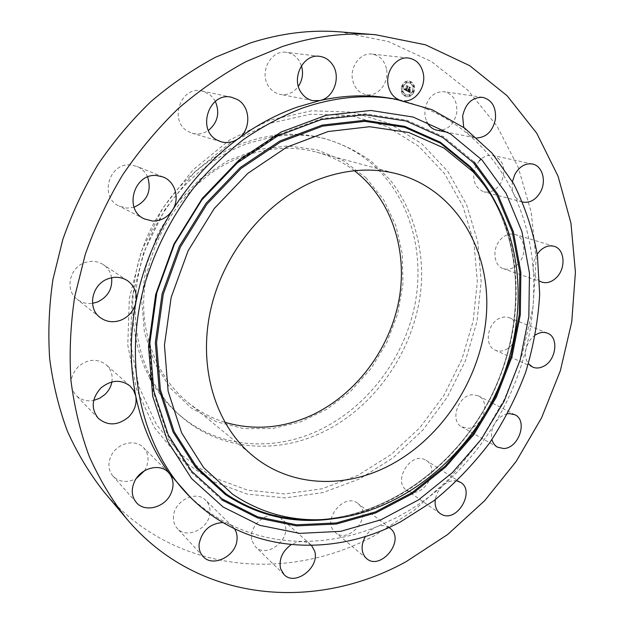 <?xml version="1.0" encoding="UTF-8"?>
<svg xmlns="http://www.w3.org/2000/svg" width="624" height="624" viewBox="0 0 624 624"><rect width="100%" height="100%" fill="white"/><g stroke="black" fill="none" stroke-linecap="round" stroke-linejoin="round"><path stroke-width="0.47" stroke-dasharray="3.12 2.34" d="M386.412 68.64C384.29 60.216 379.486 55.357 371.99 54.085C360.313 52.299 349.354 67.259 352.708 80.488C354.799 88.436 359.307 93.163 366.241 94.676C378.128 97.157 389.672 82.204 386.412 68.64M398.845 99.739L404.469 100.901M234.491 528.785L232.682 526.625L229.133 524.105L222.838 522.514M311.524 545.423L307.32 542.482L302.593 541.398L297.266 541.96L291.197 544.651M389.08 527.42C385.39 525.252 381.17 525.073 376.405 526.882C371.927 528.762 368.285 531.944 365.461 536.429M457.025 480.925C452.33 480.059 447.712 481.541 443.157 485.371C438.867 489.286 436.254 494.036 435.318 499.629M507.616 413.79C502.492 414.866 498.233 418.08 494.84 423.415C491.689 428.867 490.729 434.242 491.962 439.546M535.423 334.948C530.806 338.138 527.693 342.677 526.094 348.566C524.722 354.604 525.494 359.642 528.403 363.691M537.241 254.147C534.206 258.82 532.849 263.819 533.153 269.155C533.684 274.669 535.837 278.647 539.627 281.096M512.452 181.639C511.688 186.35 512.187 190.616 513.934 194.454C515.884 198.432 518.739 200.951 522.506 202.004L522.647 202.043M463.726 127.405L468.671 134.722L474.817 137.732L476.978 137.974M186.256 493.163C199.181 506.002 213.47 516.313 229.133 524.105C252.166 535.369 276.416 541.125 301.876 541.375C327.288 541.499 352.131 536.671 376.405 526.882L395.764 517.967C412.69 509.122 428.485 498.256 443.157 485.371C463.382 467.501 480.613 446.854 494.84 423.415C509.005 399.937 519.425 374.993 526.094 348.566C532.693 322.117 535.049 295.643 533.153 269.155C531.18 242.642 524.776 217.745 513.934 194.454C502.983 171.171 487.898 151.258 468.671 134.722C449.311 118.256 426.8 106.844 401.154 100.495L389.75 98.179M103.49 491.26C172.435 573.456 286.767 582.98 373.971 535.93L414.008 510.416L449.67 478.374L480.09 440.887L504.527 399.064L522.358 354.058L533.029 307.055L536.11 259.342L531.235 212.277L518.216 167.326L497.016 126.079L467.867 90.215L431.309 61.464L388.276 41.512L340.158 31.886M252.213 541.195L255.598 546.881C266.401 558.605 290.41 540.322 285.035 524.714L281.174 518.45C270.286 507.406 246.675 525.751 252.213 541.195M436.917 130.198C447.244 130.806 453.851 124.972 456.745 112.702C457.517 101.182 453.305 94.177 444.116 91.673C434.054 91.486 427.658 97.406 424.921 109.418L424.928 115.892L426.715 121.813M173.503 516.212C173.09 521.071 174.338 525.127 177.239 528.395C186.482 539.534 208.993 528.793 209.937 513.084C210.413 507.897 209.001 503.615 205.709 500.253C196.349 489.934 174.385 500.635 173.503 516.212M301.423 65.692L298.717 60.138C295.55 55.661 291.416 53.056 286.307 52.338C270.434 49.53 258.531 73.585 269.116 87.056C272.025 91.034 275.722 93.483 280.215 94.403C287.508 95.456 293.561 92.773 298.381 86.338M505.526 349.768C518.162 344.448 521.009 321.727 509.41 317.764C506.337 316.571 503.092 316.75 499.668 318.287C487.063 323.419 484.029 345.977 495.261 350.189C498.482 351.577 501.907 351.437 505.526 349.768M517.631 264.443C527.046 255.614 525.541 237.112 515.034 234.46C510.221 233.189 505.619 234.624 501.236 238.766C491.852 247.502 493.225 265.762 503.334 268.679C508.334 270.184 513.092 268.765 517.631 264.443M408.767 491.377C423.805 498.428 440.567 468.546 426.169 460.379L424.64 459.568C409.984 452.174 392.675 481.681 406.676 490.246L408.767 491.377M147.654 176.982C145.376 171.99 141.765 168.449 136.812 166.351L130.72 164.954C108.919 162.365 99.06 197.207 118.989 206.006L126.992 208.127L134.059 207.207M479.411 160.688L476.018 165.664C471.37 178.558 473.983 187.278 483.842 191.833C491.135 193.12 497.024 189.782 501.509 181.826C506.243 168.691 503.467 159.923 493.178 155.524C488.974 154.713 484.957 155.883 481.12 159.034M111.641 277.735C110.651 272.15 107.858 267.766 103.256 264.592C97.539 261.004 91.307 260.387 84.568 262.751C69.225 267.914 64.763 290.394 77.197 299.348C81.65 302.741 86.752 304.075 92.485 303.342M334.207 531.32L335.439 532.522C348.262 544.331 371.631 517.787 359.681 505.159L357.919 503.49C344.994 492.274 322.054 519.028 334.207 531.32M111.868 381.95C112.921 375.071 111.056 369.361 106.275 364.829C97.36 358.277 88.054 358.847 78.359 366.514C69.56 376.381 68.788 386.006 76.034 395.374C80.808 399.984 86.689 401.661 93.686 400.405M467.836 428.259C482.531 428.267 491.361 401.638 478.491 395.905L472.984 394.711C458.437 394.399 449.257 420.857 461.768 426.886L467.836 428.259M144.511 470.746L145.829 468.437C149.425 460.34 148.613 453.359 143.372 447.509C135.166 438.602 116.961 443.165 111.134 455.855C107.687 463.554 108.287 470.293 112.921 476.081C119.356 482.29 127.132 483.109 136.243 478.553M215.327 101.353L213.08 97.882L209.594 94.474L202.121 91.018C180.515 85.215 168.316 121.844 188.503 131.625L192.208 133.185C197.948 134.753 203.362 133.832 208.439 130.416M243.656 156.281C174.502 179.587 127.592 270.637 148.762 340.478M149.822 344.198C157.365 368.254 170.032 387.637 187.832 402.347C199.017 411.458 211.349 418.111 224.827 422.292M354.432 170.726C343.2 162.178 330.626 156 316.711 152.178C294.403 146.227 271.268 147.163 247.307 154.986M365.968 177.723L383.69 199.859L395.951 225.849L402.394 254.405L402.917 284.224L397.613 314.005L386.802 342.529L370.952 368.62L350.696 391.201L326.836 409.274L300.308 421.98L272.22 428.594L243.797 428.61L216.38 421.754L191.389 408.088L170.227 388.011L154.206 362.349L144.417 332.327L141.64 299.536L146.219 265.855L157.989 233.282L176.288 203.806L199.992 179.174L227.62 160.781L257.486 149.557L287.82 145.922L316.953 149.799L343.411 160.68L365.968 177.723M152.326 382.582C159.674 394.984 168.558 405.662 178.971 414.625L187.356 421.223C225.49 448.781 276.658 450.629 319.574 430.006C365.734 407.87 401.466 361.975 413.618 310.682C425.498 259.389 412.901 204.461 377.972 169.478C362.302 153.98 343.496 143.434 321.571 137.834C308.225 134.558 294.372 133.528 280.012 134.737M149.854 378.199C129.168 339.823 126.758 287.976 145.127 241.73C163.636 195.546 201.841 158.02 244.6 142.607L259.756 138.06L275.005 135.268M271.861 137.046L247.658 143.489C205.78 158.629 168.168 194.86 149.089 239.803C130.174 284.817 130.861 335.774 149.471 374.603M151.835 379.298C159.697 394.04 169.619 406.567 181.592 416.879C220.397 450.528 276.385 454.607 322.694 432.182C379.447 404.968 419.554 341.897 421.668 277.937C422.198 241.566 411.232 206.497 389.719 179.416L371.342 161.405C357.326 151.297 341.851 143.715 324.925 138.661C309.582 134.893 293.623 134.09 277.056 136.25M401.856 85.8C400.335 91.463 401.872 95.09 406.474 96.681C409.672 96.954 412.09 95.363 413.704 91.907C415.241 86.19 413.665 82.555 408.977 81.003C405.826 80.792 403.455 82.391 401.856 85.8M413.962 91.946C412.339 95.402 409.929 96.993 406.723 96.728C402.121 95.129 400.585 91.502 402.106 85.839C403.705 82.423 406.076 80.824 409.235 81.034C413.923 82.586 415.498 86.229 413.962 91.946M403.377 86.486C404.633 83.795 406.505 82.54 408.993 82.711C412.682 83.936 413.923 86.798 412.706 91.299C411.434 94.021 409.539 95.277 407.02 95.066C403.385 93.818 402.176 90.956 403.377 86.486M405.046 95.23L405.491 94.942L405.327 95.893L404.797 95.191L405.077 95.854L405.233 94.903L404.797 95.191M412.979 91.439L413.408 91.151L413.689 91.806L413.26 92.095L412.721 91.4L413.002 92.063L413.439 91.767L413.158 91.112L412.721 91.4M409.562 95.246L409.999 94.949L409.843 95.901L409.313 95.207L409.594 95.862L410.03 95.573L409.75 94.91L409.313 95.207M410.342 82.196L410.771 81.908L411.06 82.571L410.631 82.859L410.342 82.196M413.306 86.042L413.735 85.753L414.016 86.416L413.587 86.705L413.306 86.042M403.104 86.346L402.667 86.642L402.379 85.979L402.815 85.683L403.104 86.346M402.784 91.767L402.347 92.063L402.503 91.112L402.784 91.767L402.254 91.073L401.817 91.361L402.098 92.024L402.535 91.728M406.536 82.532L406.107 82.82L405.818 82.157L406.247 81.869L406.536 82.532L405.998 81.83L405.85 82.789L406.286 82.501M412.456 91.268C413.665 86.759 412.433 83.897 408.743 82.672C406.255 82.501 404.383 83.764 403.12 86.447C401.918 90.917 403.135 93.779 406.762 95.027C409.289 95.238 411.185 93.982 412.456 91.268M406.918 91.042L406.934 89.887L405.748 90.098L407.566 86.44L406.388 85.823L405.304 89.56L404.734 88.733L405.21 89.794L404.602 88.624L403.822 89.419L407.168 91.081L404.071 89.45L404.851 88.655L405.46 89.833L404.984 88.772L405.561 89.599L406.637 85.862L407.823 86.471L405.998 90.137L407.183 89.926L407.168 91.081M407.16 90.932L407.168 89.809L407.417 90.964M406.676 90.074L406.037 89.926L407.332 86.72L407.987 86.338L406.661 85.652L407.807 86.346L405.92 89.981L407.16 90.184M407.16 91.166L409.843 92.547L409.804 91.377L409.094 91.767L408.135 91.346L408.736 89.856L408.361 91.252L409.57 91.486L408.463 91.205L408.962 89.973L409.547 90.925L410.085 89.591L408.845 89.591L409.999 87.742L408.728 87.087L408.977 87.719L408.424 89.092L408.073 88.764L408.33 89.326L407.893 88.873L408.221 89.591L407.16 91.166L407.924 90.971L408.47 89.63L408.143 88.912L408.58 89.365L408.322 88.803L408.673 89.131L409.235 87.758L408.977 87.126L410.249 87.781L409.094 89.63L410.335 89.63L409.796 90.964L409.211 90.012L408.712 91.244L409.82 91.525L408.611 91.291L408.985 89.895L408.385 91.385L409.344 91.806L410.054 91.416L410.03 91.931L410.046 91.244L410.093 92.586L407.41 91.205M409.781 90.909L410.335 89.536L410.03 90.948M409.703 89.716L409.172 89.443L410.467 87.617L408.97 86.845L410.288 87.633L409.079 89.489L409.594 89.762L409.929 88.046L410.537 87.664L409.126 86.931L410.717 87.656L409.43 89.474L409.96 89.755M407.901 89.138L408.369 89.24M407.893 88.873L408.385 88.959M407.948 88.897L408.478 88.943M408.431 91.299L408.938 91.377M409.001 91.486L409.531 91.588M409.211 91.541L409.703 91.611M409.352 91.549L409.859 91.595M409.57 91.486L410.046 91.564M408.97 91.572L409.742 91.681M408.915 91.72L409.399 91.806M408.977 91.744L409.492 91.798M409.781 91.892L410.366 92.492L410.296 91.283L410.28 91.954M404.235 88.998L404.758 89.084M404.446 88.764L404.968 88.834M404.531 88.85L405.031 88.904M404.539 89.271L405.038 89.341M404.555 89.318L405.07 89.38M405.031 89.521L405.561 89.599M404.89 89.419L405.374 89.505M406.091 90.277L406.583 90.371M406.138 90.301L406.63 90.363M406.349 90.176L408.065 86.385L406.918 85.691L408.244 86.377L407.581 86.759L406.622 90.082M406.357 90.074L406.856 90.176M406.24 90.137L406.754 90.215M405.92 89.981L406.45 90.059M406.247 90.043L406.77 90.129M410.81 82.532L410.522 81.869L410.093 82.157L410.381 82.82L410.81 82.532M413.767 86.377L413.478 85.714L413.049 86.011L413.33 86.666L413.767 86.377M402.129 85.94L402.418 86.603L402.854 86.315L402.566 85.644L402.129 85.94M221.738 499.886L191.061 472.111L167.606 435.529L153.184 391.802L149.12 343.27L156.078 292.867L173.87 243.812L201.435 199.337L236.925 162.31L277.891 134.948L321.625 118.615L365.391 113.802L406.708 120.151L443.508 136.687L474.193 161.936M495.651 202.496C525.603 260.801 521.89 336.976 489.801 399.641C457.408 462.142 397.535 509.379 332.67 518.833M485.987 187.372L489.466 192.769C525.338 251.745 523.544 333.232 489.559 399.508C455.325 465.66 390.008 514.418 321.165 519.449L314.746 519.745M269.646 123.404L230.116 143.013L194.446 172.193L165.001 209.352L143.754 252.197L132.062 297.991L130.51 343.793L138.918 386.786L156.413 424.507L181.568 455.068L212.612 477.181L247.634 490.175L284.7 493.935L322.015 488.779L357.926 475.355L391.006 454.576L420.03 427.495L443.953 395.312L461.908 359.315L473.21 320.892L477.329 281.494L473.928 242.674L462.883 206.076L444.335 173.386L418.766 146.32L387.013 126.516L350.36 115.44L310.534 114.2L269.646 123.404M269.818 120.143L229.46 140.119L193.034 169.884L162.965 207.815L141.274 251.566L129.34 298.327L127.78 345.08L136.406 388.931L154.292 427.385L179.985 458.5L211.669 480.971L247.369 494.138L285.137 497.897L323.123 492.578L359.674 478.858L393.331 457.665L422.846 430.076L447.182 397.316L465.457 360.688L476.978 321.586L481.198 281.486L477.781 241.964L466.588 204.672L447.767 171.35L421.769 143.723L389.454 123.49L352.123 112.125L311.524 110.799L269.818 120.143M408.463 58.032L371.99 54.085M402.152 100.698L366.241 94.676M284.037 574.579L255.598 546.881M310.697 544.619L281.174 518.45M482.609 97.328L444.116 91.673M474.817 137.732L447.993 132.397M202.948 556.382L177.239 528.395M232.682 526.625L205.709 500.253M319.628 56.355L286.307 52.338M312.975 100.659L280.215 94.403M547.435 333.185L509.41 317.764M532.6 367.06L495.261 350.189M554.089 246.324L515.034 234.46M541.726 282.087L503.334 268.679M460.606 482.383L426.169 460.379M440.294 513.669L406.676 490.246M144.214 218.86L118.989 206.006M163.067 176.974L136.812 166.351M532.467 164.011L493.178 155.524M522.506 202.004L483.842 191.833M99.996 317.413L77.197 299.348M127.444 280.644L103.256 264.592M366.6 558.542L335.439 532.522M390.008 528.052L357.919 503.49M98.288 418.337L76.034 395.374M130.034 385.975L106.275 364.829M514.94 414.773L478.491 395.905M497.468 447.166L461.768 426.886M136.352 502.523L112.921 476.081M168.238 472.251L143.372 447.509M231.722 97.313L202.121 91.018M221.107 141.788L192.208 133.185M326.134 519.402L321.165 519.449C389.158 514.48 453.827 466.783 488.35 401.723C523.435 335.026 525.712 252.385 489.466 192.769L492.313 196.841M187.832 402.347L252.868 455.801M316.711 152.178L397.995 174.104M178.971 414.625L181.592 416.879M321.571 137.834L324.925 138.661"/><path stroke-width="0.94" d="M404.469 100.901C416.075 101.423 426.208 86.502 423.251 73.304C421.138 64.451 416.208 59.366 408.463 58.032C396.396 56.183 384.914 71.939 388.276 85.831C389.867 92.625 393.393 97.258 398.845 99.739M406.247 561.569L447.634 534.534L484.552 500.807L516.118 461.51L541.593 417.791L560.321 370.828L571.756 321.844L575.422 272.134L570.937 223.088L558.059 176.225L536.726 133.193L507.094 95.729L469.693 65.668L425.42 44.788L375.679 34.741C345.345 32.269 314.262 36.192 282.438 46.504L246.09 61.573C222.308 74.443 199.672 90.137 178.175 108.646C157.599 128.622 139.058 150.766 122.546 175.079C107.414 200.374 94.981 226.871 85.231 254.561L74.708 296.681C70.457 325.018 69.194 352.888 70.918 380.273C74.303 407.082 80.402 432.44 89.224 456.355C99.45 479.209 111.852 499.941 126.43 518.528C197.925 603.658 316.181 611.598 406.247 561.569M152.56 221.044C160.922 221.075 167.552 217.448 172.458 210.171C180.079 198.697 175.367 181.568 163.067 176.974L156.718 175.539C133.934 172.895 123.427 209.703 144.214 218.86L152.56 221.044M121.165 320.065C129.09 316.524 134.02 310.557 135.962 302.149C137.366 293.023 134.527 285.854 127.444 280.644C121.485 276.908 114.972 276.307 107.905 278.842C91.822 284.388 87.04 308.092 99.996 317.413C106.345 322.054 113.396 322.943 121.165 320.065M128.528 417.097C134.612 410.904 137.023 403.876 135.743 396.014L133.684 390.491L130.034 385.975C120.767 379.181 111.049 379.868 100.87 388.011C91.627 398.471 90.761 408.58 98.288 418.337C107.773 426.098 117.85 425.685 128.528 417.097M170.664 494.13C174.088 486.665 173.792 479.965 169.775 474.029L168.238 472.251C159.752 463.024 140.751 468.008 134.597 481.369C130.962 489.473 131.547 496.525 136.352 502.523C144.713 512.725 164.463 507.718 170.664 494.13M222.838 522.514C210.031 523.52 202.137 530.587 199.15 543.715C198.689 548.792 199.961 553.012 202.948 556.382C212.48 567.879 235.895 556.366 236.987 539.971C237.432 535.72 236.597 531.991 234.491 528.785M291.197 544.651C282.298 551.242 278.756 559.26 280.574 568.706L284.037 574.579C295.129 586.638 320.073 567.271 314.636 551.101L311.524 545.423M365.461 536.429C361.023 544.557 360.976 551.522 365.329 557.31L366.6 558.542C379.712 570.648 404.001 542.747 391.802 529.768L389.08 527.42M435.318 499.629C434.577 505.916 436.238 510.596 440.294 513.669L442.424 514.823C457.821 521.953 475.309 490.706 460.606 482.383L457.025 480.925M491.962 439.546C492.905 443.032 494.746 445.567 497.468 447.166L503.677 448.523C518.755 448.375 528.076 420.607 514.94 414.773L509.301 413.595L507.616 413.79M528.403 363.691L532.6 367.06C535.891 368.472 539.401 368.293 543.13 366.522C556.132 360.883 559.291 337.217 547.435 333.185C544.307 331.968 540.977 332.171 537.451 333.801L535.423 334.948M539.627 281.096L541.726 282.087C546.835 283.616 551.733 282.11 556.436 277.571C566.179 268.312 564.837 249.031 554.089 246.324C549.159 245.029 544.432 246.558 539.885 250.903L537.241 254.147M522.647 202.043C530.08 203.252 536.117 199.727 540.758 191.459C546.554 180.539 542.194 165.742 532.467 164.011C525.197 163.004 519.285 166.561 514.722 174.681L512.452 181.639M476.978 137.974C486.665 137.194 492.804 130.978 495.409 119.332C496.33 107.258 492.063 99.926 482.609 97.328C472.235 97.165 465.582 103.381 462.641 115.986L463.726 127.405M301.493 92.96C304.489 97.141 308.311 99.707 312.975 100.659L319.925 100.526C333.879 97.96 341.289 76.807 332.459 64.553C329.207 59.834 324.925 57.104 319.628 56.355C303.155 53.422 290.589 78.796 301.493 92.96M217.246 140.166L221.107 141.788C227.23 143.458 232.986 142.381 238.376 138.567C251.3 129.769 250.856 106.759 237.409 99.528L231.722 97.313C209.219 91.252 196.248 129.932 217.246 140.166M395.312 99.107L389.75 98.179C367.302 94.411 344.027 95.199 319.925 100.526L297.016 107.172C276.611 114.403 257.065 124.862 238.376 138.567C212.519 157.724 190.546 181.592 172.458 210.171C154.573 238.906 142.405 269.568 135.962 302.149C129.776 334.706 129.698 365.999 135.743 396.014C141.983 425.872 153.332 451.877 169.775 474.029L190.242 497.149C246.316 553.574 332.21 558.402 400.795 521.719L433.742 500.822C454.264 484.162 472.672 465.153 488.982 443.797C503.903 421.379 516.118 397.566 525.619 372.372C533.442 346.663 538.13 320.627 539.682 294.255L537.404 255.317C532.802 229.913 524.839 205.975 513.521 183.511L492.063 153.13L464.724 128.131L432.159 109.754L395.312 99.107C365.266 94.076 334.175 97.11 302.055 108.209C281.892 116.126 262.384 126.563 243.532 139.511C225.287 153.8 208.486 170.165 193.128 188.596C171.171 217.838 154.963 249.943 144.495 284.926C122.039 366.545 142.584 449.826 190.242 497.149M375.679 34.741L340.158 31.886C310.877 29.507 280.979 33.189 250.474 42.923L215.686 57.158C192.956 69.311 171.358 84.131 150.891 101.618C131.321 120.487 113.708 141.406 98.054 164.377C83.725 188.292 71.971 213.353 62.798 239.561L52.946 279.474C49.007 306.361 47.923 332.834 49.694 358.886C53.04 384.423 58.991 408.634 67.532 431.512C77.431 453.414 89.411 473.327 103.49 491.26L126.43 518.528M426.715 121.813C429.047 126.422 432.448 129.215 436.917 130.198L447.993 132.397M298.381 86.338C302.539 79.973 303.553 73.086 301.423 65.692M134.059 207.207C147.295 201.107 151.827 191.038 147.654 176.982M481.12 159.034L479.411 160.688M92.485 303.342L97.445 302.024C107.843 297.008 112.577 288.912 111.641 277.735M93.686 400.405L99.707 398.245L104.98 394.469C108.662 390.928 110.955 386.755 111.868 381.95M136.243 478.553L144.511 470.746M208.439 130.416C217.745 122.546 220.046 112.866 215.327 101.353M223.127 507.016L259.888 525.361L299.754 533.38L340.688 531.328L380.819 519.854L418.517 499.902L452.4 472.618L481.276 439.249L504.153 401.154L520.229 359.767L528.832 316.61L529.487 273.296L521.89 231.543L506.002 193.167L482.071 160.048L450.739 134.082L413.111 117.047L370.789 110.456L325.892 115.346L280.979 132.085L238.859 160.204L202.355 198.299L173.987 244.07L155.672 294.551L148.52 346.406L152.701 396.271L167.544 441.152L191.638 478.631L223.127 507.016M473.218 171.912L443.937 148.036L408.899 132.522L369.626 126.719L328.091 131.531L286.642 147.233L247.845 173.347L214.235 208.564L188.105 250.786L171.171 297.328L164.447 345.158L168.121 391.24L181.615 432.83L203.681 467.696L232.658 494.247C261.097 513.263 292.258 521.648 326.134 519.402C393.955 514.441 458.429 466.261 492.258 400.904C525.845 335.416 527.639 254.943 492.313 196.841L483.382 183.862L473.218 171.912M319.02 179.26C268.195 198.565 224.164 250.598 210.842 308.974C197.512 367.388 215.647 425.412 252.868 455.801C290.144 486.658 343.153 488.99 387.598 466.432C442.822 438.602 482.75 375.999 486.525 312.71C490.331 249.569 455.816 190.055 397.995 174.104C372.809 167.388 346.484 169.104 319.02 179.26M247.307 154.986L243.656 156.281M148.762 340.478L149.822 344.198M224.827 422.292C254.163 430.747 283.28 428.314 312.179 414.991C356.234 394.189 389.805 349.245 398.993 299.972C408.002 250.747 391.638 199.376 354.432 170.726M152.326 382.582L149.854 378.199M149.471 374.603L151.835 379.298M277.056 136.25L271.861 137.046M280.012 134.737L275.005 135.268M474.193 161.936L497.687 194.197L513.334 231.621L520.868 272.376L520.322 314.675L511.976 356.827L496.306 397.246L473.951 434.437L445.715 466.986L412.581 493.568L375.71 512.944L336.476 524.02L296.494 525.884L257.579 517.912L221.738 499.886M473.304 162.575L496.704 194.672L512.296 231.917L519.808 272.477L519.277 314.59L510.978 356.554L495.378 396.794L473.125 433.82L445.006 466.222L412.012 492.671L375.305 511.953L336.25 522.959L296.455 524.792L257.728 516.836L222.066 498.88L191.552 471.221L168.23 434.811L153.886 391.295L149.854 343.021L156.78 292.882L174.478 244.085L201.895 199.844L237.19 163.012L277.945 135.79L321.454 119.527L365.001 114.722L406.123 121.025L442.751 137.452L473.304 162.575M332.67 518.833C293.896 524.199 258.118 516.087 225.334 494.497L195.686 467.47L173.059 431.956L159.19 389.579L155.329 342.599L162.107 293.842L179.338 246.394L205.99 203.377L240.287 167.528L279.895 140.985L322.218 125.089L364.611 120.307L404.68 126.337L440.411 142.249L470.262 166.647C480.301 177.349 488.764 189.298 495.651 202.496M314.746 519.745C282.672 520.611 253.149 512.008 226.169 493.958L196.661 467.041L174.151 431.668L160.352 389.47L156.53 342.701L163.285 294.161L180.437 246.932L206.965 204.103L241.106 168.41L280.535 141.983L322.655 126.134L364.861 121.352L404.758 127.335L440.349 143.161L470.075 167.45L485.987 187.372"/></g></svg>
